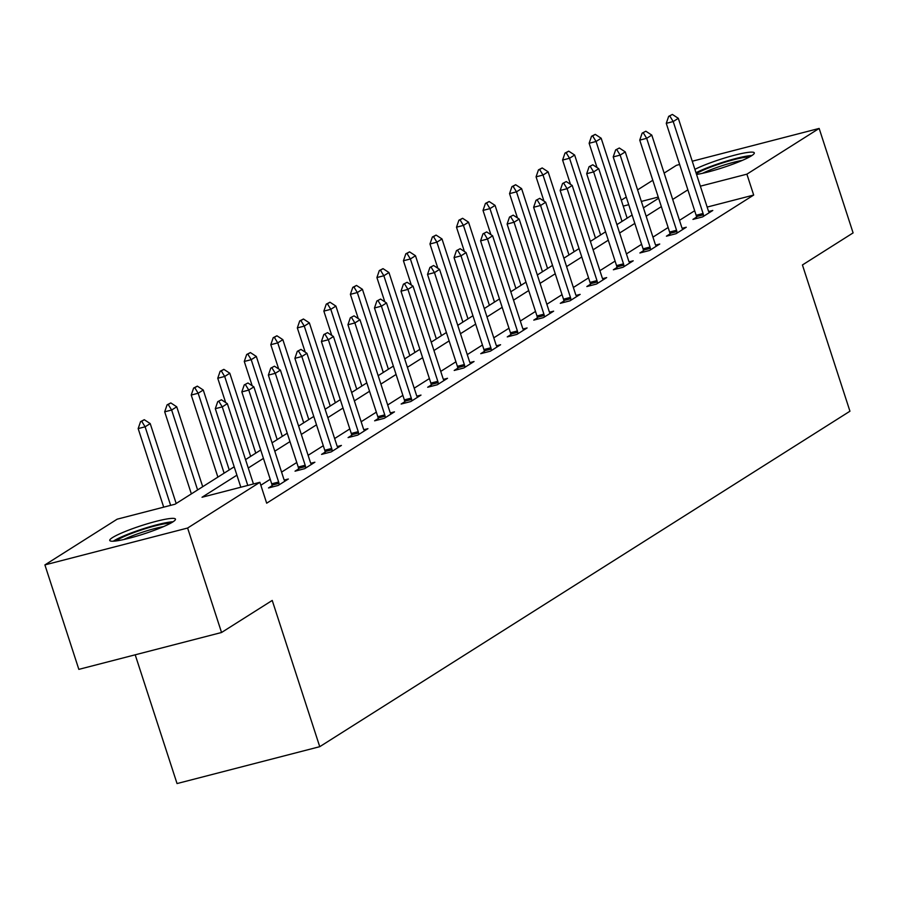 <?xml version="1.0" encoding="UTF-8"?>
<svg xmlns="http://www.w3.org/2000/svg" width="898" height="898" viewBox="0 0 898 898"><rect width="100%" height="100%" fill="white"/><g stroke="black" fill="none" stroke-linecap="round" stroke-linejoin="round"><path stroke-width="1.35" d="M694.895 169.352A34.539 4.322 162 0 1 731.006 156.151A34.539 4.322 162 0 1 754.298 152.873A34.539 4.322 162 0 1 751.525 155.781A34.539 4.322 162 0 1 696.556 174.47M172.697 522.019A34.539 4.322 162 0 1 136.485 536.207A34.539 4.322 162 0 1 109.758 540.473A34.539 4.322 162 0 1 112.531 537.565A34.539 4.322 162 0 1 148.731 523.377A34.539 4.322 162 0 1 175.458 519.123A34.539 4.322 162 0 1 172.697 522.019M135.205 654.81L177.041 783.561L319.744 746.687L849.946 411.217L802.43 264.966L853.1 232.896L819.156 128.436L746.889 174.167L700.361 186.178M319.744 746.687L272.229 600.436L221.548 632.495L78.844 669.369L44.9 564.909L117.167 519.179L175.02 504.227L234.198 466.792M621.304 200.198L626.265 197.066M637.602 189.882L652.79 180.274M664.138 173.101L676.452 165.311L679.64 164.48M236.915 475.177L202.028 497.256L259.881 482.305L266.672 503.194L753.68 195.057L707.153 207.079M694.67 210.738L679.483 220.347M668.134 227.52L652.958 237.128M641.61 244.301L626.434 253.91M615.085 261.094L599.898 270.691M588.56 277.875L573.373 287.483M562.036 294.656L546.848 304.265M535.5 311.438L520.324 321.046M508.975 328.23L493.788 337.828M482.451 345.012L467.263 354.62M455.926 361.793L440.738 371.402M429.39 378.574L414.214 388.183M402.865 395.367L387.689 404.976M376.341 412.148L361.153 421.757M349.816 428.93L334.628 438.538M323.291 445.711L308.104 455.32M296.755 462.504L281.579 472.112M270.231 479.285L260.835 485.234M272.128 485.661L268.513 487.951L278.156 485.459L288.359 479.004L284.262 480.06M298.664 468.879L295.038 471.169L304.68 468.677L314.884 462.223L310.798 463.278M325.188 452.098L321.563 454.388L331.205 451.896L341.408 445.442L337.322 446.497M351.713 435.306L348.087 437.607L357.741 435.115L367.933 428.66L363.847 429.715M378.238 418.524L374.623 420.814L384.265 418.322L394.469 411.868L390.372 412.923M404.774 401.743L401.148 404.033L410.79 401.541L420.994 395.086L416.908 396.141M431.298 384.961L427.673 387.251L437.315 384.759L447.518 378.305L443.432 379.36M457.823 368.169L454.197 370.459L463.839 367.978L474.043 361.512L469.957 362.579M484.348 351.387L480.733 353.677L490.375 351.185L500.579 344.731L496.482 345.786M510.872 334.606L507.258 336.896L516.9 334.404L527.104 327.95L523.006 329.005M537.408 317.825L533.782 320.115L543.425 317.623L553.628 311.168L549.542 312.223M563.933 301.032L560.307 303.322L569.949 300.83L580.153 294.376L576.067 295.431M590.457 284.251L586.832 286.541L596.474 284.049L606.678 277.594L602.592 278.649M616.982 267.469L613.368 269.759L623.01 267.267L633.213 260.813L629.116 261.868M643.507 250.677L639.892 252.978L649.535 250.486L659.738 244.032L655.641 245.087M670.043 233.895L666.417 236.185L676.059 233.693L686.263 227.239L682.177 228.294M696.567 217.114L692.942 219.404L702.584 216.912L712.788 210.458L708.702 211.513M221.548 632.495L187.615 528.035L44.9 564.909M692.257 161.225L819.156 128.436M753.68 195.057L746.889 174.167M259.881 482.305L187.615 528.035M687.879 189.837L672.692 199.446M661.355 206.63L646.167 216.238M634.819 223.411L619.642 233.02M608.294 240.193L593.118 249.801M581.769 256.985L566.582 266.583M555.245 273.767L540.057 283.375M528.72 290.548L513.533 300.156M502.184 307.329L487.008 316.938M475.659 324.122L460.472 333.719M449.135 340.903L433.947 350.512M422.61 357.685L407.423 367.293M396.085 374.466L380.898 384.075M369.549 391.259L354.373 400.867M343.025 408.04L327.837 417.649M316.5 424.821L301.313 434.43M289.975 441.603L274.788 451.211M263.44 458.395L248.263 468.004M658.245 197.066L641.352 201.433M628.746 204.688L623.223 206.113M245.536 459.619L260.723 450.01M272.06 442.826L287.248 433.229M298.596 426.045L313.772 416.436M325.121 409.264L340.297 399.655M351.646 392.482L366.833 382.874M378.17 375.69L393.358 366.092M404.695 358.908L419.882 349.3M431.231 342.127L446.407 332.518M457.756 325.345L472.932 315.737M484.28 308.553L499.468 298.944M510.805 291.771L525.992 282.163M537.33 274.99L552.517 265.381M563.865 258.209L579.042 248.6M590.39 241.416L605.578 231.807M616.915 224.635L632.102 215.026M643.439 207.853L658.627 198.245M221.424 399.778L217.709 401.687L221.424 399.778L227.351 403.651L253.449 483.966M247.781 485.436L222.255 406.884L215.307 408.68L217.709 401.687M240.832 487.232L215.307 408.68M227.351 403.651L222.255 406.884L218.865 401.395M176.176 503.497L150.213 423.587L145.117 426.808L170.631 505.361M141.727 421.319L144.275 419.703L140.571 421.622L141.727 421.319L145.117 426.808L138.169 428.604L163.694 507.157M150.213 423.587L144.275 419.703M140.571 421.622L138.169 428.604M116.168 540.933A29.892 3.738 162 0 1 140.616 530.213A29.892 3.738 162 0 1 170.564 523.265M163.559 526.61A27.681 3.469 -18 0 0 141.525 532.514A27.681 3.469 -18 0 0 123.789 539.53M173.067 521.783A34.326 4.299 -18 0 0 140.167 529.775A34.326 4.299 -18 0 0 113.26 541.213M696.32 173.729A29.892 3.738 162 0 1 696.5 173.617A29.892 3.738 162 0 1 723.653 162.605A29.892 3.738 162 0 1 749.392 157.015M751.895 155.534A34.326 4.299 -18 0 0 695.995 172.73M742.399 160.36A27.681 3.469 -18 0 0 702.618 173.28M247.949 382.986L244.245 384.905L247.949 382.986L253.876 386.87L283.746 478.802A4.434 1.931 75.5 0 0 284.239 480.015L284.846 481.227M279.244 484.774L278.975 483.337A4.434 1.931 75.5 0 0 278.649 482.024L248.78 390.091L241.831 391.887L244.245 384.905M272.363 486.963L272.038 485.133A4.434 1.931 75.5 0 0 271.701 483.82L241.831 391.887M253.876 386.87L248.78 390.091L245.401 384.602M274.474 366.204L270.769 368.124L274.474 366.204L280.412 370.088L310.281 462.01A4.434 1.931 75.5 0 0 310.764 463.233L311.37 464.446M305.769 467.993L305.511 466.556A4.434 1.931 75.5 0 0 305.174 465.243L275.304 373.31L268.367 375.106L270.769 368.124M298.899 470.17L298.563 468.352A4.434 1.931 75.5 0 0 298.237 467.039L268.367 375.106M280.412 370.088L275.304 373.31L271.926 367.821M202.712 486.716L176.738 406.805L171.641 410.027L197.605 489.949M168.252 404.538L170.811 402.921L167.095 404.83L168.252 404.538L171.641 410.027L164.693 411.823L191.364 493.889M176.738 406.805L170.811 402.921M167.095 404.83L164.693 411.823M229.237 469.935L203.262 390.013L198.166 393.245L224.13 473.156M194.787 387.756L197.336 386.14L193.631 388.048L194.787 387.756L198.166 393.245L191.229 395.041L217.888 477.107M203.262 390.013L197.336 386.14M193.631 388.048L191.229 395.041M300.998 349.423L297.294 351.331L300.998 349.423L306.936 353.296L336.806 445.228A4.434 1.931 75.5 0 0 337.3 446.441L337.895 447.664M332.294 451.211L332.036 449.775A4.434 1.931 75.5 0 0 331.699 448.461L301.829 356.528L294.892 358.324L297.294 351.331M325.424 453.389L325.087 451.571A4.434 1.931 75.5 0 0 324.762 450.246L294.892 358.324M306.936 353.296L301.829 356.528L298.45 351.039M327.534 332.642L323.819 334.55L327.534 332.642L333.461 336.514L363.331 428.447A4.434 1.931 75.5 0 0 363.825 429.659L364.42 430.883M358.818 434.419L358.56 432.993A4.434 1.931 75.5 0 0 358.235 431.669L328.365 339.747L321.417 341.532L323.819 334.55M351.949 436.608L351.623 434.778A4.434 1.931 75.5 0 0 351.286 433.465L321.417 341.532M333.461 336.514L328.365 339.747L324.975 334.247M354.059 315.849L350.343 317.769L354.059 315.849L359.986 319.733L389.855 411.666A4.434 1.931 75.5 0 0 390.349 412.878L390.956 414.09M385.343 417.637L385.085 416.201A4.434 1.931 75.5 0 0 384.759 414.887L354.89 322.954L347.941 324.75L350.343 317.769M378.473 419.826L378.148 417.997A4.434 1.931 75.5 0 0 377.811 416.683L347.941 324.75M359.986 319.733L354.89 322.954L351.5 317.465M255.762 453.142L229.798 373.231L224.691 376.464L250.654 456.375M221.312 370.964L223.86 369.359L220.156 371.267L221.312 370.964L224.691 376.464L217.754 378.249L225.645 402.529M229.798 373.231L223.86 369.359M220.156 371.267L217.754 378.249M282.286 436.361L256.323 356.45L251.216 359.671L277.19 439.593M247.837 354.182L250.385 352.566L246.681 354.486L247.837 354.182L251.216 359.671L244.278 361.467L252.17 385.747M256.323 356.45L250.385 352.566M246.681 354.486L244.278 361.467M308.811 419.579L282.848 339.657L277.751 342.89L303.715 422.801M274.361 337.401L276.921 335.785L273.205 337.693L274.361 337.401L277.751 342.89L270.803 344.686L278.694 368.966M282.848 339.657L276.921 335.785M273.205 337.693L270.803 344.686M335.347 402.798L309.372 322.876L304.276 326.109L330.24 406.019M300.897 320.62L303.445 319.003L299.73 320.912L300.897 320.62L304.276 326.109L297.328 327.905L305.219 352.184M309.372 322.876L303.445 319.003M299.73 320.912L297.328 327.905M361.872 386.005L335.908 306.095L330.801 309.316L356.764 389.238M327.422 303.827L329.97 302.211L326.266 304.13L327.422 303.827L330.801 309.316L323.864 311.112L331.744 335.392M335.908 306.095L329.97 302.211M326.266 304.13L323.864 311.112M388.396 369.224L362.433 289.313L357.325 292.535L383.3 372.457M353.947 287.046L356.495 285.429L352.791 287.349L353.947 287.046L357.325 292.535L350.388 294.331L358.28 318.61M362.433 289.313L356.495 285.429M352.791 287.349L350.388 294.331M414.921 352.443L388.957 272.521L383.861 275.753L409.825 355.664M380.471 270.264L383.019 268.648L379.315 270.556L380.471 270.264L383.861 275.753L376.913 277.549L384.804 301.829M388.957 272.521L383.019 268.648M379.315 270.556L376.913 277.549M441.446 335.661L415.482 255.739L410.386 258.972L436.349 338.883M406.996 253.472L409.555 251.867L405.84 253.775L406.996 253.472L410.386 258.972L403.438 260.757L411.329 285.048M415.482 255.739L409.555 251.867M405.84 253.775L403.438 260.757M467.981 318.869L442.007 238.958L436.911 242.179L462.874 322.101M433.532 236.69L436.08 235.074L432.376 236.993L433.532 236.69L436.911 242.179L429.962 243.975L437.854 268.255M442.007 238.958L436.08 235.074M432.376 236.993L429.962 243.975M494.506 302.087L468.543 222.176L463.435 225.398L489.399 305.32M460.057 219.909L462.605 218.293L458.9 220.212L460.057 219.909L463.435 225.398L456.498 227.194L464.378 251.474M468.543 222.176L462.605 218.293M458.9 220.212L456.498 227.194M521.031 285.306L495.067 205.384L489.96 208.617L515.935 288.527M486.581 203.128L489.129 201.511L485.425 203.419L486.581 203.128L489.96 208.617L483.023 210.413L490.914 234.692M495.067 205.384L489.129 201.511M485.425 203.419L483.023 210.413M547.556 268.513L521.592 188.602L516.496 191.835L542.459 271.746M513.106 186.335L515.654 184.73L511.95 186.638L513.106 186.335L516.496 191.835L509.548 193.62L517.439 217.9M521.592 188.602L515.654 184.73M511.95 186.638L509.548 193.62M574.08 251.732L548.117 171.821L543.021 175.043L568.984 254.965M539.631 169.554L542.19 167.937L538.474 169.857L539.631 169.554L543.021 175.043L536.072 176.839L543.964 201.118M548.117 171.821L542.19 167.937M538.474 169.857L536.072 176.839M600.616 234.95L574.641 155.028L569.545 158.261L595.509 238.172M566.167 152.772L568.715 151.156L565.01 153.064L566.167 152.772L569.545 158.261L562.597 160.057L570.488 184.337M574.641 155.028L568.715 151.156M565.01 153.064L562.597 160.057M380.584 299.068L376.879 300.987L380.584 299.068L386.51 302.952L416.38 394.873A4.434 1.931 75.5 0 0 416.874 396.097L417.48 397.309M411.879 400.856L411.621 399.419A4.434 1.931 75.5 0 0 411.284 398.106L381.414 306.173L374.477 307.969L376.879 300.987M404.998 403.034L404.672 401.215A4.434 1.931 75.5 0 0 404.347 399.902L374.477 307.969M386.51 302.952L381.414 306.173L378.036 300.684M407.108 282.286L403.404 284.195L407.108 282.286L413.046 286.159L442.916 378.092A4.434 1.931 75.5 0 0 443.399 379.304L444.005 380.528M438.404 384.075L438.145 382.638A4.434 1.931 75.5 0 0 437.809 381.324L407.939 289.392L401.002 291.188L403.404 284.195M431.534 386.252L431.197 384.434A4.434 1.931 75.5 0 0 430.872 383.109L401.002 291.188M413.046 286.159L407.939 289.392L404.56 283.903M433.633 265.505L429.929 267.413L433.633 265.505L439.571 269.378L469.441 361.31A4.434 1.931 75.5 0 0 469.935 362.523L470.53 363.735M464.928 367.282L464.67 365.856A4.434 1.931 75.5 0 0 464.333 364.532L434.464 272.61L427.527 274.395L429.929 267.413M458.059 369.471L457.722 367.641A4.434 1.931 75.5 0 0 457.396 366.328L427.527 274.395M439.571 269.378L434.464 272.61L431.085 267.11M460.169 248.712L456.453 250.632L460.169 248.712L466.096 252.596L495.965 344.518A4.434 1.931 75.5 0 0 496.459 345.741L497.065 346.954M491.453 350.501L491.195 349.064A4.434 1.931 75.5 0 0 490.869 347.751L461 255.818L454.051 257.614L456.453 250.632M484.583 352.678L484.258 350.86A4.434 1.931 75.5 0 0 483.921 349.546L454.051 257.614M466.096 252.596L461 255.818L457.61 250.329M486.694 231.931L482.978 233.839L486.694 231.931L492.62 235.804L522.49 327.736A4.434 1.931 75.5 0 0 522.984 328.949L523.59 330.172M517.978 333.719L517.719 332.282A4.434 1.931 75.5 0 0 517.394 330.969L487.524 239.036L480.576 240.832L482.978 233.839M511.108 335.897L510.782 334.078A4.434 1.931 75.5 0 0 510.446 332.765L480.576 240.832M492.62 235.804L487.524 239.036L484.145 233.547M513.218 215.15L509.514 217.058L513.218 215.15L519.156 219.022L549.026 310.955A4.434 1.931 75.5 0 0 549.509 312.167L550.115 313.391M544.514 316.938L544.255 315.501A4.434 1.931 75.5 0 0 543.919 314.177L514.049 222.255L507.112 224.051L509.514 217.058M537.633 319.116L537.307 317.297A4.434 1.931 75.5 0 0 536.982 315.973L507.112 224.051M519.156 219.022L514.049 222.255L510.67 216.766M539.743 198.357L536.039 200.276L539.743 198.357L545.681 202.241L575.551 294.174A4.434 1.931 75.5 0 0 576.045 295.386L576.639 296.598M571.038 300.145L570.78 298.708A4.434 1.931 75.5 0 0 570.443 297.395L540.574 205.474L533.636 207.258L536.039 200.276M564.169 302.334L563.832 300.504A4.434 1.931 75.5 0 0 563.506 299.191L533.636 207.258M545.681 202.241L540.574 205.474L537.195 199.973M566.268 181.576L562.563 183.495L566.268 181.576L572.206 185.459L602.075 277.381A4.434 1.931 75.5 0 0 602.569 278.604L603.164 279.817M597.563 283.364L597.305 281.927A4.434 1.931 75.5 0 0 596.979 280.614L567.109 188.681L560.161 190.477L562.563 183.495M590.693 285.542L590.368 283.723A4.434 1.931 75.5 0 0 590.031 282.41L560.161 190.477M572.206 185.459L567.109 188.681L563.72 183.192M592.803 164.794L589.088 166.702L592.803 164.794L598.73 168.667L628.6 260.6A4.434 1.931 75.5 0 0 629.094 261.812L629.7 263.035M624.088 266.583L623.829 265.146A4.434 1.931 75.5 0 0 623.504 263.832L593.634 171.9L586.686 173.696L589.088 166.702M617.218 268.76L616.892 266.942A4.434 1.931 75.5 0 0 616.556 265.617L586.686 173.696M598.73 168.667L593.634 171.9L590.244 166.411M619.328 148.013L615.624 149.921L619.328 148.013L625.255 151.885L655.125 243.818A4.434 1.931 75.5 0 0 655.619 245.031L656.225 246.254M650.623 249.79L650.354 248.364A4.434 1.931 75.5 0 0 650.029 247.04L620.159 155.118L613.211 156.903L615.624 149.921M643.743 251.979L643.417 250.149A4.434 1.931 75.5 0 0 643.08 248.836L613.211 156.903M625.255 151.885L620.159 155.118L616.78 149.618M645.853 131.22L642.149 133.14L645.853 131.22L651.791 135.104L681.661 227.037A4.434 1.931 75.5 0 0 682.143 228.249L682.749 229.461M677.148 233.009L676.89 231.572A4.434 1.931 75.5 0 0 676.553 230.258L646.683 138.326L639.746 140.122L642.149 133.14M670.278 235.197L669.942 233.368A4.434 1.931 75.5 0 0 669.616 232.054L639.746 140.122M651.791 135.104L646.683 138.326L643.305 132.837M672.378 114.439L668.673 116.358L672.378 114.439L678.316 118.323L708.185 210.244A4.434 1.931 75.5 0 0 708.679 211.468L709.274 212.68M703.673 216.227L703.415 214.79A4.434 1.931 75.5 0 0 703.078 213.477L673.208 121.544L666.271 123.34L668.673 116.358M696.803 218.405L696.466 216.586A4.434 1.931 75.5 0 0 696.141 215.273L666.271 123.34M678.316 118.323L673.208 121.544L669.829 116.055M627.141 218.169L601.177 138.247L596.07 141.48L622.033 221.391M592.691 135.991L595.239 134.374L591.535 136.283L592.691 135.991L596.07 141.48L589.133 143.276L597.024 167.556M601.177 138.247L595.239 134.374M591.535 136.283L589.133 143.276M278.649 482.024L271.701 483.82M278.975 483.337L272.038 485.133M305.174 465.243L298.237 467.039M305.511 466.556L298.563 468.352M331.699 448.461L324.762 450.246M332.036 449.775L325.087 451.571M358.235 431.669L351.286 433.465M358.56 432.993L351.623 434.778M384.759 414.887L377.811 416.683M385.085 416.201L378.148 417.997M411.284 398.106L404.347 399.902M411.621 399.419L404.672 401.215M437.809 381.324L430.872 383.109M438.145 382.638L431.197 384.434M464.333 364.532L457.396 366.328M464.67 365.856L457.722 367.641M490.869 347.751L483.921 349.546M491.195 349.064L484.258 350.86M517.394 330.969L510.446 332.765M517.719 332.282L510.782 334.078M543.919 314.177L536.982 315.973M544.255 315.501L537.307 317.297M570.443 297.395L563.506 299.191M570.78 298.708L563.832 300.504M596.979 280.614L590.031 282.41M597.305 281.927L590.368 283.723M623.504 263.832L616.556 265.617M623.829 265.146L616.892 266.942M650.029 247.04L643.08 248.836M650.354 248.364L643.417 250.149M676.553 230.258L669.616 232.054M676.89 231.572L669.942 233.368M703.078 213.477L696.141 215.273M703.415 214.79L696.466 216.586"/></g></svg>

